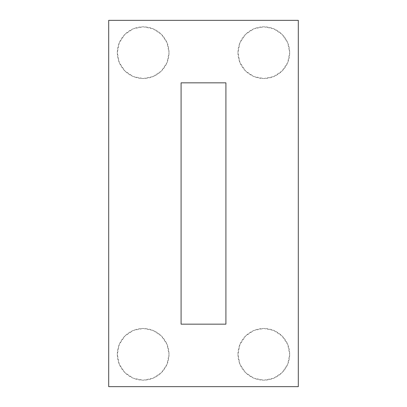 <?xml version="1.0" encoding="UTF-8"?>
<svg xmlns="http://www.w3.org/2000/svg" width="407" height="407" viewBox="0 0 407 407"><rect width="100%" height="100%" fill="white"/><g stroke="black" fill="none" stroke-linecap="round" stroke-linejoin="round"><path stroke-width="0.31" stroke-dasharray="2.04 1.53" d="M237.973 354.329A25.855 25.855 0 0 1 263.833 328.474A25.855 25.855 0 0 1 289.687 354.329A25.855 25.855 0 0 0 263.833 328.474A25.855 25.855 0 0 0 237.973 354.329L239.942 344.434L245.548 336.045L253.937 330.443L263.833 328.474L273.728 330.443L282.117 336.045L287.718 344.434L289.687 354.329L287.718 364.224L282.117 372.614L273.728 378.22L263.833 380.184L253.937 378.22L245.548 372.614L239.942 364.224L237.973 354.329A25.855 25.855 0 0 0 263.833 380.184A25.855 25.855 0 0 0 289.687 354.329A25.855 25.855 0 0 1 263.833 380.184A25.855 25.855 0 0 1 237.973 354.329L239.942 364.224L245.548 372.614L253.937 378.22L263.833 380.184L273.728 378.22L282.117 372.614L287.718 364.224L289.687 354.329L287.718 344.434L282.117 336.045L273.728 330.443L263.833 328.474L253.937 330.443L245.548 336.045L239.942 344.434L237.973 354.329M117.313 354.329A25.855 25.855 0 0 1 143.167 328.474A25.855 25.855 0 0 1 169.027 354.329A25.855 25.855 0 0 0 143.167 328.474A25.855 25.855 0 0 0 117.313 354.329L119.282 344.434L124.883 336.045L133.272 330.443L143.167 328.474L153.063 330.443L161.452 336.045L167.058 344.434L169.027 354.329L167.058 364.224L161.452 372.614L153.063 378.22L143.167 380.184L133.272 378.22L124.883 372.614L119.282 364.224L117.313 354.329A25.855 25.855 0 0 0 143.167 380.184A25.855 25.855 0 0 0 169.027 354.329A25.855 25.855 0 0 1 143.167 380.184A25.855 25.855 0 0 1 117.313 354.329L119.282 344.434L124.883 336.045L133.272 330.443L143.167 328.474L153.063 330.443L161.452 336.045L167.058 344.434L169.027 354.329L167.058 364.224L161.452 372.614L153.063 378.22L143.167 380.184L133.272 378.22L124.883 372.614L119.282 364.224L117.313 354.329M117.313 52.671A25.855 25.855 0 0 1 143.167 26.816A25.855 25.855 0 0 1 169.027 52.671A25.855 25.855 0 0 0 143.167 26.816A25.855 25.855 0 0 0 117.313 52.671L119.282 42.776L124.883 34.386L133.272 28.78L143.167 26.816L153.063 28.78L161.452 34.386L167.058 42.776L169.027 52.671L167.058 62.566L161.452 70.955L153.063 76.557L143.167 78.526L133.272 76.557L124.883 70.955L119.282 62.566L117.313 52.671A25.855 25.855 0 0 0 143.167 78.526A25.855 25.855 0 0 0 169.027 52.671A25.855 25.855 0 0 1 143.167 78.526A25.855 25.855 0 0 1 117.313 52.671L119.282 62.566L124.883 70.955L133.272 76.557L143.167 78.526L153.063 76.557L161.452 70.955L167.058 62.566L169.027 52.671L167.058 42.776L161.452 34.386L153.063 28.78L143.167 26.816L133.272 28.78L124.883 34.386L119.282 42.776L117.313 52.671M237.973 52.671A25.855 25.855 0 0 1 263.833 26.816A25.855 25.855 0 0 1 289.687 52.671A25.855 25.855 0 0 0 263.833 26.816A25.855 25.855 0 0 0 237.973 52.671L239.942 42.776L245.548 34.386L253.937 28.78L263.833 26.816L273.728 28.78L282.117 34.386L287.718 42.776L289.687 52.671L287.718 62.566L282.117 70.955L273.728 76.557L263.833 78.526L253.937 76.557L245.548 70.955L239.942 62.566L237.973 52.671A25.855 25.855 0 0 0 263.833 78.526A25.855 25.855 0 0 0 289.687 52.671A25.855 25.855 0 0 1 263.833 78.526A25.855 25.855 0 0 1 237.973 52.671L239.942 42.776L245.548 34.386L253.937 28.78L263.833 26.816L273.728 28.78L282.117 34.386L287.718 42.776L289.687 52.671L287.718 62.566L282.117 70.955L273.728 76.557L263.833 78.526L253.937 76.557L245.548 70.955L239.942 62.566L237.973 52.671M298.306 20.35L108.694 20.35L108.694 386.65L298.306 386.65L298.306 20.35L298.306 386.65L108.694 386.65L108.694 20.35L298.306 20.35M225.91 324.165L181.09 324.165L181.09 82.835L225.91 82.835L225.91 324.165L181.09 324.165L181.09 82.835L225.91 82.835L225.91 324.165"/><path stroke-width="0.61" d="M298.306 386.65L298.306 20.35L108.694 20.35L108.694 386.65L298.306 386.65L298.306 20.35L108.694 20.35L108.694 386.65L298.306 386.65M181.09 82.835L225.91 82.835L225.91 324.165L181.09 324.165L181.09 82.835L181.09 324.165L225.91 324.165L225.91 82.835L181.09 82.835"/></g></svg>
